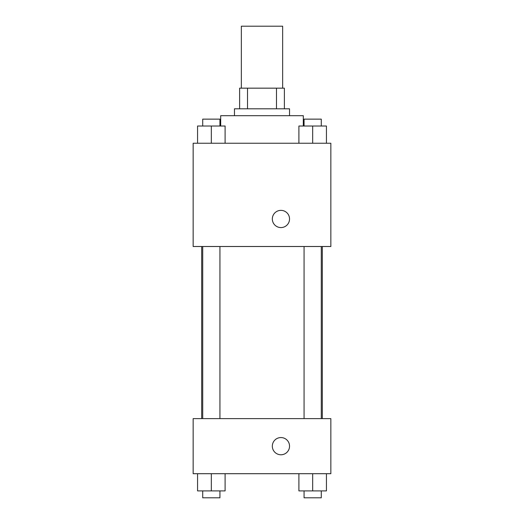 <?xml version="1.0" encoding="UTF-8"?>
<svg xmlns="http://www.w3.org/2000/svg" width="524" height="524" viewBox="0 0 524 524"><rect width="100%" height="100%" fill="white"/><g stroke="black" fill="none" stroke-linecap="round" stroke-linejoin="round"><path stroke-width="0.79" d="M282.652 88.163L282.652 26.2L241.348 26.2L241.348 88.163M247.511 108.815L247.511 88.163L239.625 88.163L239.625 108.815L239.625 88.163M247.511 88.163L284.375 88.163L284.375 108.815M276.489 108.815L276.489 88.163M234.464 115.699L234.464 108.815L289.536 108.815L289.536 115.699M303.311 126.029L303.311 115.699L220.689 115.699L220.689 126.029M193.153 143.242L330.847 143.242L330.847 246.509L193.153 246.509L193.153 143.242M272.329 218.973A8.607 8.607 0 0 1 285.239 211.519A8.607 8.607 0 0 1 285.239 226.427A8.607 8.607 0 0 1 272.329 218.973M193.153 418.624L330.847 418.624L330.847 473.703L193.153 473.703L193.153 418.624M280.936 454.773A8.607 8.607 0 0 1 273.482 441.863A8.607 8.607 0 0 1 288.39 441.863A8.607 8.607 0 0 1 280.936 454.773M298.903 473.703L298.903 490.916L326.439 490.916L326.439 473.703L326.439 490.916M312.671 490.916L312.671 473.703M321.278 490.916L321.278 497.8L304.064 497.8L304.064 490.916M197.561 473.703L197.561 490.916L225.097 490.916L225.097 473.703L225.097 490.916M211.329 490.916L211.329 473.703M219.936 490.916L219.936 497.8L202.722 497.8L202.722 490.916M298.903 143.242L298.903 126.029L326.439 126.029L326.439 143.242L326.439 126.029M312.671 143.242L312.671 126.029M321.278 126.029L321.278 119.145L304.064 119.145L304.064 126.029M197.561 143.242L197.561 126.029L225.097 126.029L225.097 143.242L225.097 126.029M211.329 143.242L211.329 126.029M219.936 126.029L219.936 119.145L202.722 119.145L202.722 126.029M322.312 418.624L322.312 246.509M201.688 418.624L201.688 246.509M304.064 246.509L304.064 418.624M321.278 246.509L321.278 418.624M219.936 418.624L219.936 246.509M202.722 418.624L202.722 246.509"/></g></svg>
